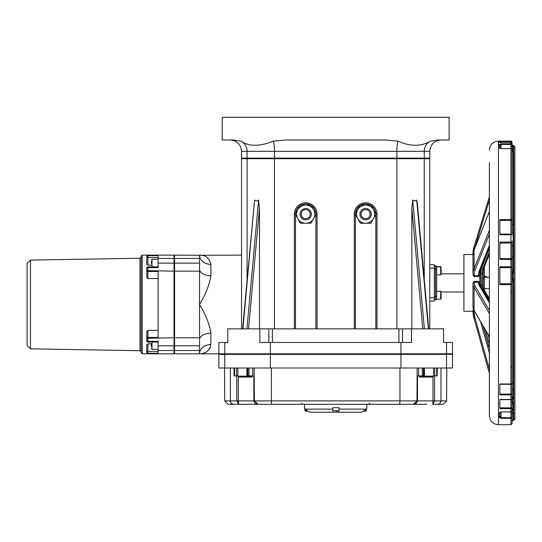 <?xml version="1.0" encoding="UTF-8"?>
<svg xmlns="http://www.w3.org/2000/svg" width="542" height="542" viewBox="0 0 542 542"><rect width="100%" height="100%" fill="white"/><g stroke="black" fill="none" stroke-linecap="round" stroke-linejoin="round"><path stroke-width="0.81" d="M234.083 375.931L233.988 367.991L230.357 367.991L230.357 400.89A3.401 3.347 90 0 0 233.704 404.291L228.114 404.291L238.609 404.291L238.338 400.89L224.706 400.89L224.523 367.991M446.798 367.991L446.615 400.89L440.971 400.89A3.401 3.347 90 0 1 437.624 404.291L443.214 404.291L446.615 400.89M302.761 404.291A1.131 1.131 0 0 1 301.63 403.16M434.359 265.831L435.49 265.831A1.131 1.131 0 0 1 436.622 266.962L436.622 298.737A1.131 1.131 0 0 1 435.49 299.875L434.359 299.875M411.845 328.858L411.845 208.142L412.726 200.093L414.82 201.021L416.737 200.093L417.252 202.091L428.722 328.858M376.961 328.858L376.961 214.171A11.341 11.341 0 0 0 365.62 202.83A11.341 11.341 0 0 0 354.278 214.171L354.278 328.858M242.599 328.858L254.584 200.093L256.508 201.021L258.595 200.093L259.476 208.142L259.476 328.858M317.05 328.858L317.05 214.171A11.341 11.341 0 0 0 305.702 202.83A11.341 11.341 0 0 0 294.36 214.171L294.36 328.858M146.78 263.107L146.78 256.759A1.131 1.077 -0 0 1 147.919 255.682L147.919 255.133L158.129 255.133L142.241 255.119L142.241 353.811L174.009 353.811L174.009 263.141L158.129 263.141L158.129 267.633L147.919 267.633A1.131 0.352 180 0 0 146.78 267.985L146.78 270.702L147.919 270.648L147.919 266.854A1.131 1.131 0 0 0 146.78 267.985M158.129 271.501L147.919 271.501A1.131 0.799 180 0 1 146.78 270.702L146.78 277.545L147.919 278.527L147.919 270.648L174.009 271.163M158.129 278.527L147.919 278.527M151.32 343.838L147.919 343.838L146.78 344.522L146.78 352.666L147.919 353.811M158.129 330.403L147.919 330.403L146.78 331.386L146.78 338.228L146.78 333.289M147.919 255.133A1.131 1.131 180 0 0 146.78 256.264A1.131 1.131 0 0 1 147.919 255.126L174.009 255.119L174.009 263.141M158.129 257.558L147.919 257.558A1.131 0.799 180 0 1 146.78 256.759L146.78 264.408L147.919 265.092L147.919 255.682L158.129 255.682L158.129 258.439L174.009 258.439M151.32 265.092L147.919 265.092M147.919 353.804L158.129 353.811L147.919 353.804A1.131 1.131 0 0 1 146.78 352.666A1.131 1.131 0 0 0 147.919 353.804L147.919 353.248A1.131 1.077 180 0 1 146.78 352.171A1.131 0.799 -0 0 1 147.919 351.372L147.919 343.838M174.009 350.491L158.129 350.491L158.129 353.248L147.919 353.248L147.919 351.372L158.129 351.372M146.78 338.228L146.78 340.945A1.131 0.352 0 0 0 147.919 341.297L147.919 338.283L146.78 338.228A1.131 0.799 -0 0 1 147.919 337.429L147.919 330.403M146.78 340.945A1.131 1.131 0 0 0 147.919 342.077L147.919 341.297L158.129 341.297L158.129 345.789L174.009 345.789M174.009 337.768L147.919 338.283L147.919 337.429L158.129 337.429M434.359 301.061L429.779 301.061L434.359 301.061L434.359 297.66L429.779 297.66M429.779 268.161L434.359 268.161L434.359 264.76L429.779 264.76L434.359 264.76M434.359 268.161L434.359 297.66M236.746 375.931L236.746 400.89L238.609 404.291L413.322 404.291L416.94 400.89L399.935 400.89A3.401 0.61 90 0 1 399.325 404.291M401.893 404.291L426.744 404.291L401.893 404.291M432.997 404.291L437.624 404.291M253.832 375.931L253.832 400.89L254.875 403.126L258.006 404.291L254.388 400.89L238.338 400.89L238.338 376.961M432.719 404.291L434.576 400.89L432.99 400.89L432.719 404.291M224.706 400.89L228.114 404.291M399.935 367.991L399.935 400.89L254.388 400.89L254.144 367.991M417.177 367.991L416.94 400.89L417.489 400.89L416.432 403.146L413.322 404.291M437.13 375.931L436.737 375.931L436.737 367.991L423.966 367.991L423.966 375.931L423.41 375.931L423.41 367.991L247.911 367.991L247.911 375.931L247.362 375.931L247.362 367.991L234.591 367.991L234.591 375.931L234.191 375.931L234.191 367.991L218.853 367.991L218.853 354.38L452.468 354.38L452.468 367.991L437.13 367.991L437.13 375.931L437.34 367.991L440.971 367.991L440.971 400.89L434.576 400.89L434.576 375.931M27.1 304.469L27.1 263.52L27.1 345.41L30.447 348.811L30.447 260.119L27.1 263.52M417.177 375.931L418.587 375.931L418.587 367.991M422.299 367.991L422.299 375.931L418.587 375.931M252.735 367.991L252.735 375.931L254.144 375.931M434.759 367.991L434.759 375.931L436.737 375.931M434.759 375.931L433.553 375.931M423.966 375.931L424.433 375.931L424.433 367.991L433.553 367.991L433.553 376.162L418.803 376.162L419.711 377.069L432.645 377.069L433.553 376.162M422.299 375.931L423.41 375.931M247.911 375.931L249.022 375.931L249.022 367.991M237.85 375.931L236.563 375.931L236.563 367.991L246.888 367.991L246.888 375.931L247.362 375.931M234.591 375.931L236.563 375.931M252.735 375.931L249.022 375.931M142.241 255.119L141.11 256.251L141.11 352.679L142.241 353.811M158.129 337.768L158.129 271.163M158.129 263.141L158.129 258.439M199.531 268.785L199.531 255.37M199.531 353.648L199.531 353.648A11.341 9.221 180 0 1 210.879 344.59L210.879 333.195A11.341 6.606 0 0 0 199.531 339.678L199.544 304.489M199.531 353.56L199.531 350.491L174.571 350.491L174.571 353.811L199.537 353.811C205.682 353.892 209.463 350.816 210.879 344.59M209.917 348.296L209.253 349.346M207.505 351.148L205.98 352.178M204.652 352.822L201.719 353.641M199.531 337.768L174.571 337.768L174.571 345.789L199.531 345.789L199.531 340.146M199.531 350.491L199.531 345.789M174.571 350.491L174.571 345.789M199.531 263.141L174.571 263.141L174.571 271.163L199.531 271.163L199.531 269.252A11.341 6.606 180 0 0 210.879 275.736L210.852 276.623M174.571 263.141L174.571 258.439L199.531 258.439M210.879 333.195C209.463 324.102 205.682 314.529 199.531 304.469C205.682 294.401 209.463 284.828 210.879 275.736L210.879 264.34C209.463 258.114 205.682 255.045 199.531 255.119C205.682 255.045 209.463 258.114 210.879 264.34A11.341 9.221 0 0 1 199.531 255.282L174.571 255.119L174.571 258.439M241.542 255.119L199.531 255.282M230.201 139.971C237.091 140.649 240.872 144.429 241.542 151.32L274.448 151.32A11.341 2.039 -90 0 0 273.317 141.157C259.659 146.611 248.853 146.611 240.892 141.157L233.744 139.971L222.22 139.971L222.22 117.289L449.101 117.289L449.101 139.971L437.577 139.971L430.436 141.157C421.283 146.611 410.47 146.611 398.011 141.157L385.484 139.971L285.844 139.971L273.351 141.144M430.436 141.157L430.45 141.15A11.341 11.158 -90 0 0 424.23 151.32L429.779 151.32C430.456 144.429 434.237 140.649 441.127 139.971M429.779 151.32L429.779 158.129L424.23 158.129L424.23 151.32L396.873 151.32A11.341 2.039 90 0 1 398.011 141.157M199.531 304.469L199.531 271.163M301.169 214.171A4.539 4.539 0 0 1 307.971 210.242A4.539 4.539 0 0 1 307.971 218.101A4.539 4.539 0 0 1 301.169 214.171M300.031 214.171A5.671 5.671 0 0 0 305.702 219.842A5.671 5.671 0 0 0 311.372 214.171A5.671 5.671 0 0 0 305.702 208.501A5.671 5.671 0 0 0 300.031 214.171M361.08 214.171A4.539 4.539 0 0 1 367.889 210.242A4.539 4.539 0 0 1 367.889 218.101A4.539 4.539 0 0 1 361.08 214.171M359.949 214.171A5.671 5.671 0 0 0 365.62 219.842A5.671 5.671 0 0 0 371.29 214.171A5.671 5.671 0 0 0 365.62 208.501A5.671 5.671 0 0 0 359.949 214.171M429.779 328.858L429.779 158.691L241.542 158.691L241.542 328.858M446.547 342.469L446.547 353.811L452.468 353.811L452.468 342.469L443.552 342.469L443.552 328.858L227.769 328.858L227.769 342.469L218.853 342.469L218.853 353.811L199.537 353.811M158.129 350.491L158.129 345.789M174.571 337.768L174.571 271.163M338.838 412.232L333.018 412.232L332.822 407.699L339.062 407.699L338.838 412.232L361.318 412.232L366.731 409.115L366.859 404.291M304.469 404.291L304.597 409.115L305.051 409.379M304.651 407.699L304.651 409.115L309.631 411.967M309.631 412.008L308.046 411.1M310.065 412.232L333.018 412.232M332.822 409.115L304.651 409.115M366.731 409.115L339.062 409.115M446.547 353.811L218.853 353.811M411.473 328.858L411.473 342.469L259.855 342.469L259.855 328.858M268.825 328.858L268.825 342.469M402.496 328.858L402.496 342.469M240.892 141.157A11.341 11.158 90 0 1 247.091 151.32L247.091 158.129L241.542 158.129L241.542 151.32M396.873 158.129L274.448 158.129L274.448 151.32L396.873 151.32L396.873 158.129L424.23 158.129M247.091 158.129L274.448 158.129M472.976 255.695A31.111 21.572 0 0 1 474.094 249.964A1.131 0.786 -158.3 0 1 474.135 249.754L472.976 255.695L472.976 274.848L474.108 276.718L474.108 275.316A29.979 20.786 0 0 1 475.185 269.787L489.379 234.09M479.582 273.744L479.582 274.848L478.444 276.718L478.444 275.648L474.108 275.648A1.131 0.82 0 0 1 472.976 274.835M479.582 274.848L479.582 274.496A1.131 0.82 180 0 1 478.444 275.316L478.444 275.648A1.131 0.82 180 0 0 479.582 274.835M489.379 310.505L475.185 286.257A1.131 0.962 -30.3 0 0 474.094 287.395A31.111 14.654 0 0 1 472.976 283.507A1.131 1.003 0 0 1 474.108 282.504L474.108 281.339L472.976 283.263L472.976 284.421L472.976 283.276A1.131 1.003 0 0 1 474.108 282.274L478.444 282.274L478.444 281.339L479.582 283.263A1.131 1.003 180 0 0 478.444 282.274L478.444 282.504A1.131 1.003 180 0 1 479.582 283.507L479.582 284.421M472.976 306.277L472.976 284.421M472.976 305.607L474.209 310.844L489.379 336.772M473.078 253.893A1.131 0.495 0 0 0 472.976 254.103L474.101 246.603A1.131 0.481 17 0 0 474.094 246.664A31.111 27.988 0 0 0 472.976 254.103L473.017 254.571M472.983 311.271L463.898 311.271L463.898 254.55L472.976 254.557M472.976 309.99L472.976 310.491L472.976 309.99L474.108 309.577M479.582 274.55L479.582 273.453M480.395 286.223L480.917 285.79L480.713 272.287L479.778 272.423L479.778 284.848M480.917 274.049L482.048 274.049L482.048 286.007A1.131 1.003 -0 0 1 483.179 287.009L483.179 285.566L480.917 284.923M474.101 318.649L489.379 373.228L489.379 403.16M489.379 162.661L489.379 415.639C489.914 421.148 492.942 424.176 498.45 424.711L498.45 141.11C492.935 141.645 489.914 144.673 489.379 150.181M512.061 144.633A1.131 1.131 180 0 0 513.199 145.764L512.061 144.511L512.061 142.275A1.131 1.131 180 0 0 510.93 141.144L510.93 141.55A1.131 0.725 0 0 1 512.061 142.275L512.061 144.633M512.061 146.171L512.061 150.961A1.131 1.084 180 0 0 513.199 152.038L512.488 150.364L513.199 148.942A1.131 1.104 180 0 1 512.061 147.831L512.061 145.649A1.131 1.125 180 0 0 513.199 146.774L513.199 145.764M498.45 141.11L510.93 141.11L498.735 141.259A1.131 1.131 180 0 1 499.866 142.39L501.004 141.55L510.93 141.55L510.93 142.634A1.131 1.125 -0 0 1 512.061 143.766L512.061 145.039A1.131 1.111 180 0 0 510.93 143.928L510.93 144.47A1.131 0.576 0 0 1 512.061 145.039L511.885 149.05M512.061 240.933L512.061 245.607L513.199 245.912L513.199 233.439A1.131 0.406 180 0 1 512.061 233.033L512.061 223.812A1.131 0.481 180 0 0 513.199 224.3L513.199 152.038M513.199 233.439L513.199 224.3M512.061 242.403L510.93 242.078L510.93 243.012A1.131 0.603 0 0 0 512.061 242.403L512.061 257.315L513.199 257.525L513.199 245.912M512.061 257.315L512.061 259.543L512.061 257.315M512.061 383.106L512.061 266.86L512.061 269.835L513.199 269.943L513.199 257.525M512.061 281.833L513.199 281.847L512.488 275.885L513.199 269.943M499.866 399.644L510.93 399.644A1.131 1.131 0 0 0 512.061 398.512A1.131 0.935 180 0 1 510.93 399.44L510.93 399.61A1.131 1.098 180 0 0 512.061 398.512L512.061 383.668A1.131 0.827 180 0 1 513.199 382.848L513.199 281.847M512.061 390.281A1.131 0.881 180 0 1 513.199 389.4L513.199 382.848M512.061 397.591L512.061 398.133A1.131 0.942 180 0 1 513.199 397.191L513.199 389.4M511.892 399.108L512.061 404.352A1.131 0.996 180 0 1 513.199 403.356L512.441 400.389L513.199 397.191M512.061 410.863A1.131 1.03 180 0 1 510.93 411.893L510.93 411.995A1.131 1.131 0 0 0 512.061 410.863L512.061 407.618L510.93 407.875L510.93 408.621A1.131 1.003 0 0 0 512.061 407.618L512.061 409.908A1.131 1.043 180 0 1 513.199 408.864L513.199 403.356M511.723 411.676L512.061 414.203A1.131 1.077 180 0 1 513.199 413.126L512.488 411.114L513.199 408.864M512.061 414.203L512.061 417.204A1.131 0.467 180 0 1 510.93 417.672L510.93 418.288A1.131 1.084 0 0 0 512.061 417.204L512.061 414.203M512.061 266.86L512.061 259.543A1.131 0.969 180 0 0 510.93 258.575L510.93 267.613A1.131 0.752 0 0 0 512.061 266.86L499.866 266.732L499.866 284.604L512.061 284.591A1.131 0.833 180 0 0 510.93 283.757L510.93 384.292L499.866 384.292L510.93 384.292A1.131 1.131 180 0 0 512.061 383.16A1.131 0.806 180 0 1 510.93 383.966L510.93 394.874A1.131 0.894 0 0 0 512.061 393.98L499.866 394.102M512.061 223.812L512.061 149.66A1.131 1.131 0 0 0 510.937 148.522L501.004 148.583L501.004 144.47L510.93 144.47L510.93 148.522M499.866 220.418L510.93 220.418A1.131 0.379 0 0 0 512.061 220.038A1.131 0.508 180 0 0 510.93 219.53L510.93 234.754A1.131 0.386 0 0 1 512.061 235.14A1.131 1.037 180 0 0 510.93 234.103L499.866 234.103M514.9 419.041L514.9 146.78L513.769 145.649L513.769 420.179L514.9 419.041M514.9 210.689L514.9 211.461M514.9 213.419L514.9 213.785M514.9 403.248L514.9 404.664M514.9 217.328L514.9 219.476M512.061 229.469L512.061 168.474M512.061 376.46L512.061 381.229M512.061 367.239L510.93 367.191M512.061 292.368L510.93 292.28M482.048 286.007A22.039 10.379 0 0 0 482.841 288.764A1.131 0.962 -30.3 0 1 483.816 289.191L483.179 287.009L483.179 271.637A1.131 0.82 180 0 1 482.048 272.45L482.048 274.049L483.179 273.751L483.179 268.419M498.735 417.218A1.131 1.077 0 0 0 499.866 416.141L499.866 412.293A1.131 1.043 180 0 1 498.735 413.295L498.735 417.218L501.004 418.288L510.93 418.288L510.93 424.711L512.061 423.58L512.061 417.204M510.93 383.966L499.866 383.966L499.866 394.874L510.93 394.874L510.93 399.44L499.866 399.44L499.866 408.621L510.93 408.621L510.93 411.893L501.004 411.893L510.93 411.995L510.93 417.672L501.004 417.672L499.866 416.141M501.004 411.893L498.735 413.295M512.061 407.618L512.061 404.352M499.866 148.332L499.866 145.764A1.131 1.104 180 0 0 498.735 144.66L498.735 147.512L501.004 148.583L510.93 148.583L510.93 219.53L499.866 219.53L499.866 234.754L510.93 234.754L510.93 242.078L499.866 242.078L499.866 259.354L512.061 259.543M498.735 147.512A1.131 1.084 -0 0 1 499.832 148.318M510.93 148.583A1.131 1.077 -0 0 1 512.061 149.66M498.735 141.259L498.735 142.187L501.004 142.641L510.93 142.641L510.93 143.928L501.004 143.928L498.735 144.66M499.866 145.764L501.004 143.928M498.735 142.187A1.131 1.125 -0 0 1 499.528 142.505M484.318 266.928L484.318 290.045M365.62 205.093L370.857 205.093L373.479 209.632A9.079 9.079 0 0 0 357.761 209.632L360.383 205.093L365.62 205.093M376.101 214.171L373.479 218.711A9.079 9.079 0 0 0 373.479 209.632L376.101 214.171L376.961 214.171M370.857 223.243L365.62 223.243A9.079 9.079 0 0 0 373.479 218.711L370.857 223.243M357.761 218.711L355.139 214.171L357.761 209.632A9.079 9.079 0 0 0 365.62 223.243L360.383 223.243L357.761 218.711M305.702 205.093L310.945 205.093L313.561 209.632A9.079 9.079 0 0 0 297.843 209.632L300.464 205.093L305.702 205.093M316.182 214.171L313.561 218.711A9.079 9.079 0 0 0 313.561 209.632L316.182 214.171L317.05 214.171M310.945 223.243L305.702 223.243A9.079 9.079 0 0 0 313.561 218.711L310.945 223.243M297.843 218.711L295.227 214.171L297.843 209.632A9.079 9.079 0 0 0 305.702 223.243L300.464 223.243L297.843 218.711M151.32 343.675L151.32 346.514M151.32 261.617L151.32 263.256M237.85 376.162L252.599 376.162A0.908 0.908 0 0 1 251.691 377.069L238.758 377.069L237.85 376.162L237.85 367.991M249.157 377.069L243.263 377.069M421.642 353.811L421.642 354.38M363.865 410.761L366.27 410.761A0.339 0.339 0 0 1 365.931 411.1L363.973 411.1M363.276 411.1L365.931 411.1M335.965 411.1L337.381 411.1M307.517 410.761L305.051 410.761A0.339 0.339 0 0 0 305.39 411.1L308.113 411.1M306.535 411.1L305.39 411.1M441.161 293.236L441.161 298.717L441.161 293.236M440.707 274.869L436.622 274.869L436.622 266.65L440.707 266.65L440.707 274.869L441.161 274.415L441.161 268.656M441.161 273.839L441.161 272.599L441.161 273.839L463.898 273.839M441.161 272.599L441.161 274.415M441.161 269.198L441.161 270.898M441.161 291.684A0.454 0.454 0 0 0 440.707 291.23L440.707 299.17L436.622 299.17L436.622 296.467L435.49 296.467L435.49 299.875M435.49 265.831L435.49 269.232L436.622 269.232M434.359 269.232L435.49 269.232L435.49 296.467L434.359 296.467M416.737 200.093L428.397 328.858M424.386 328.858L412.726 200.093M411.845 208.142L422.774 328.858M375.83 214.639L375.83 328.858M354.278 214.171L355.139 214.171M355.423 213.683A10.21 10.21 0 0 1 360.098 205.581M360.945 205.093A10.21 10.21 0 0 1 370.294 205.093M371.141 205.581A10.21 10.21 0 0 1 375.816 213.683M355.41 328.858L355.41 214.639M242.931 328.858L254.584 200.093M258.595 200.093L246.942 328.858M248.548 328.858L259.476 208.142M315.911 214.639L315.911 328.858M294.36 214.171L295.227 214.171M295.505 213.683A10.21 10.21 0 0 1 300.18 205.581M301.027 205.093A10.21 10.21 0 0 1 310.383 205.093M311.223 205.581A10.21 10.21 0 0 1 315.905 213.683M295.492 328.858L295.492 214.639M417.313 400.89L432.99 400.89L432.99 377.002M271.386 367.991L271.386 400.89A3.401 0.61 90 0 0 272.003 404.291M30.447 260.119L139.992 258.209L139.992 350.721L141.11 351.86M446.547 354.38L446.547 367.991M400.958 354.38L400.958 367.991M270.37 354.38L270.37 367.991M224.774 354.38L224.774 367.991M396.873 158.691L396.873 328.858M274.448 158.691L274.448 328.858M224.774 342.469L224.774 353.811M270.37 342.469L270.37 353.811M400.958 342.469L400.958 353.811M272.409 328.858L272.409 342.469M398.912 328.858L398.912 342.469M247.091 158.691L247.091 279.205M424.23 158.691L424.23 279.205M489.379 211.4L474.135 249.754A1.131 0.786 -158.3 0 1 474.25 249.571M489.379 230.309L474.094 268.764L474.094 249.964L489.379 211.509M475.185 269.787A1.131 0.786 21.7 0 1 474.094 268.764A31.111 21.572 180 0 0 472.976 274.496A1.131 0.82 0 0 0 474.108 275.316M480.463 269.984A1.131 0.786 -158.3 0 1 480.422 270.194A1.131 0.786 -158.3 0 1 479.365 270.587A25.643 17.778 180 0 0 478.444 275.316M489.379 247.66L480.422 270.194L479.582 274.496A24.512 16.992 0 0 1 480.32 270.356M489.379 245.411L479.365 270.587M479.582 283.507L480.347 286.142A1.131 0.962 149.7 0 0 479.365 285.715L489.379 302.815M478.444 282.504A25.643 12.08 0 0 0 479.365 285.715M475.185 286.257A29.979 14.119 180 0 1 474.108 282.504M489.379 336.535L474.094 310.417L474.094 287.395L489.379 313.52M474.209 310.844A1.131 0.962 149.7 0 1 474.094 310.417A31.111 14.654 180 0 1 472.976 306.521M489.379 196.746L474.101 246.603A1.131 0.481 17 0 1 475.185 246.441L489.379 200.127M489.379 196.78L474.128 246.549M474.677 248.385A29.979 26.971 180 0 1 475.185 246.441M478.444 281.339L474.108 281.339M474.108 276.718L478.444 276.718M480.795 286.901A23.374 11.009 180 0 1 480.713 286.115M482.841 288.764L489.379 299.936M480.713 272.287A23.374 16.206 0 0 1 481.553 268.148A1.131 0.786 21.7 0 0 481.242 268.121M481.553 268.148L489.379 248.466M480.585 321.738L489.379 353.154M489.379 348.75L482.942 325.783M483.105 326.054L489.379 348.452M472.976 310.491A31.111 30.63 180 0 0 474.094 318.635L472.976 310.491L474.108 310.674M489.379 373.235L474.094 318.642L475.185 318.533A29.979 29.512 -0 0 1 474.108 310.695M489.379 369.224L475.185 318.533M489.379 344.048L485.469 330.092M488.118 334.624L489.379 339.109M484.318 276.339L486.12 277.24M513.199 146.753L513.199 148.942M512.061 421.31L513.199 420.179L513.199 413.126M499.866 267.613L510.93 267.613L510.93 283.757L499.866 283.757M499.866 243.012L510.93 243.012L510.93 258.575L499.866 258.575M483.058 277.064L483.179 277.457A20.908 2.873 180 0 0 483.749 278.121M483.931 267.782A1.131 0.786 -158.3 0 1 483.898 267.992A1.131 0.786 -158.3 0 1 482.841 268.392A22.039 15.284 180 0 0 482.048 272.45M489.379 254.205L483.898 267.992L483.179 271.637A20.908 14.498 0 0 1 483.796 268.161M489.379 251.949L482.841 268.392M499.866 412.252L501.004 411.995L501.004 418.288M510.93 399.644L510.93 407.875L499.866 407.875M501.004 141.144L501.004 142.641L499.5 142.532M151.32 348.669L151.997 349.353L151.997 342.077M151.997 266.854L151.997 259.225L151.32 259.903M339.062 410.761L332.842 410.761L333.188 411.1M369.691 403.16L368.56 404.291M158.129 266.854L147.919 266.854M147.919 342.077L158.129 342.077M417.489 375.931L417.489 400.89M30.447 348.811L139.992 350.721M139.992 258.209L141.11 257.071M441.161 291.989L463.898 291.989M174.571 280.458L174.009 280.458M174.571 328.858L174.009 328.858M292.389 353.811L292.389 354.38M378.933 353.811L378.933 354.38M320.383 158.129L320.383 158.691M350.945 158.129L350.945 158.691M480.347 286.142L489.379 301.576M484.318 275.661L487.488 277.24M512.061 145.649L512.366 146.34L511.709 145.913M513.199 420.179L513.769 420.179M513.199 145.649L513.769 145.649M512.061 160.723L512.197 160.236M483.816 289.191L489.379 298.689M510.93 384.292A1.131 1.131 0 0 0 512.061 383.16M499.866 148.596L499.738 148.264L501.004 148.522M512.061 143.766A1.131 1.131 0 0 0 510.93 142.634L501.004 142.634M510.93 141.11L512.061 142.241M498.45 424.711L510.93 424.711M151.997 349.353L158.129 349.353M151.997 259.225L158.129 259.225M249.767 354.38L249.767 353.811M240.689 354.38L240.689 353.811M240.607 354.38L240.607 353.811M421.561 354.38L421.561 353.811M430.714 354.38L430.714 353.811M366.27 410.761L366.27 409.379M339.082 410.761L338.743 411.1M332.842 410.761L332.842 407.699M305.051 410.761L305.051 409.346M440.707 266.65L441.161 267.104M436.622 266.928L440.707 266.928L441.161 267.382M440.707 299.17L441.161 298.717M440.707 291.23L436.622 291.23M489.379 277.24L484.318 277.24M489.379 288.581L484.318 288.581"/></g></svg>
